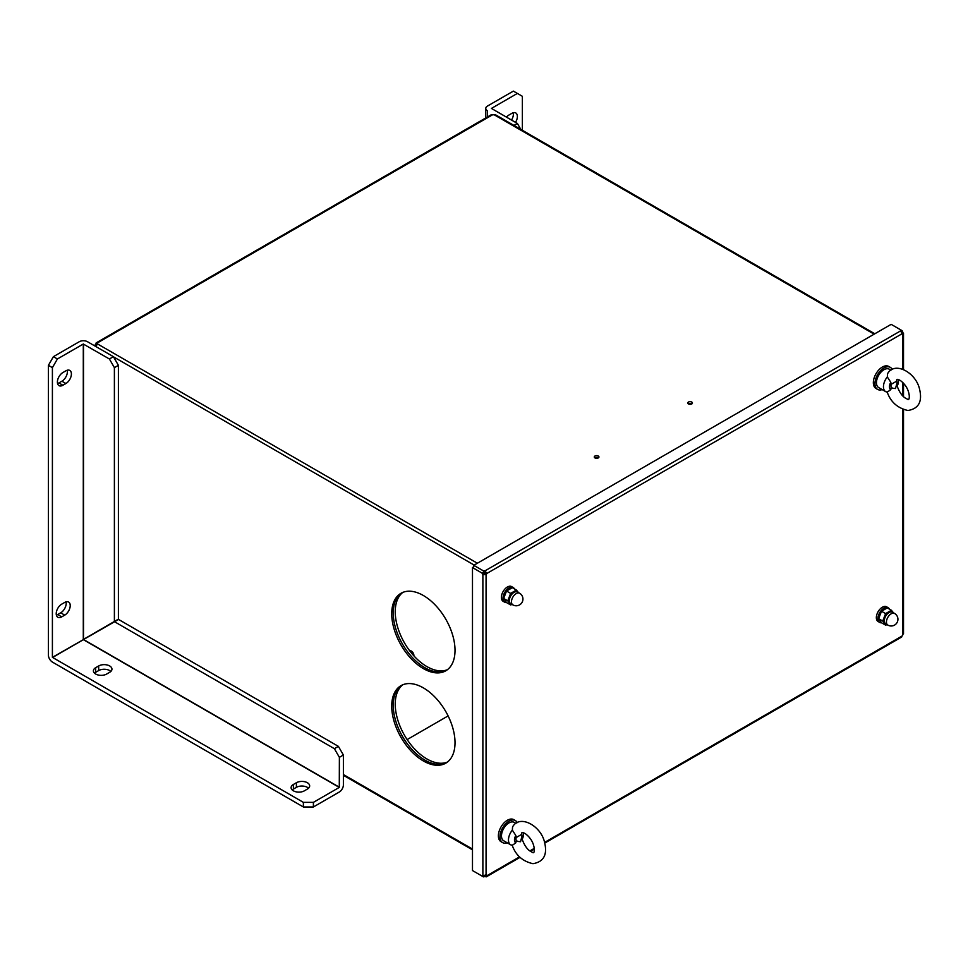 <?xml version="1.0" encoding="UTF-8"?>
<svg xmlns="http://www.w3.org/2000/svg" width="968" height="968" viewBox="0 0 968 968"><rect width="100%" height="100%" fill="white"/><g stroke="black" fill="none" stroke-linecap="round" stroke-linejoin="round"><path stroke-width="1.45" d="M598.405 457.84A2.335 1.343 0 0 0 598.272 457.755A2.335 1.343 0 0 0 594.836 457.84M691.902 403.862A2.335 1.343 0 0 0 688.321 403.862M598.272 456.025A2.335 1.343 0 0 0 595.719 455.734A2.335 1.343 0 0 0 594.279 456.981A2.335 1.343 0 0 0 596.615 458.324A2.335 1.343 0 0 0 598.95 456.981A2.335 1.343 0 0 0 598.272 456.025M688.466 403.959A2.335 1.343 0 0 0 691.007 404.249A2.335 1.343 0 0 0 692.447 403.003A2.335 1.343 0 0 0 690.111 401.659A2.335 1.343 0 0 0 687.776 403.003A2.335 1.343 0 0 0 688.466 403.959M495.628 115.615L494.031 114.696A1.416 0.811 180 0 1 492.724 114.696L491.115 115.615M97.248 344.753L97.248 343.011A1.416 0.811 180 0 1 97.248 343.773L95.65 346.544M94.404 345.709L94.997 345.068A1.416 0.811 120 0 0 95.65 343.942L97.248 343.011L95.65 343.942L97.151 344.802M95.408 344.548L96.159 344.983L95.408 344.548M94.997 345.068L96.498 345.939M423.379 760.969A44.758 25.846 -120 0 0 445.752 763.183A44.758 25.846 -120 0 0 445.752 711.504A44.758 25.846 -120 0 0 400.994 685.659A44.758 25.846 -120 0 0 394.133 721.523A44.758 25.846 -120 0 0 423.379 760.969M423.379 668.598A44.758 25.846 -120 0 0 445.752 670.812A44.758 25.846 -120 0 0 445.752 619.133A44.758 25.846 -120 0 0 400.994 593.287A44.758 25.846 -120 0 0 394.133 629.152A44.758 25.846 -120 0 0 423.379 668.598M424.879 760.098A44.758 25.846 -120 0 0 446.49 762.724A44.758 25.846 -120 0 1 412.283 749.801A44.758 25.846 -120 0 1 393.226 705.285A44.758 25.846 -120 0 1 401.756 685.247A44.758 25.846 -120 0 0 395.851 721.341A44.758 25.846 -120 0 0 424.879 760.098M424.879 667.726A44.758 25.846 -120 0 0 446.49 670.352A44.758 25.846 -120 0 1 412.283 657.429A44.758 25.846 -120 0 1 393.226 612.913A44.758 25.846 -120 0 1 401.756 592.876A44.758 25.846 -120 0 0 395.851 628.97A44.758 25.846 -120 0 0 424.879 667.726M413.856 655.82A3.533 2.045 -120 0 0 412.574 652.142A3.533 2.045 -120 0 0 409.742 650.859M485.234 572.669L486.722 573.54A1.416 0.811 -60 0 1 486.069 574.665L484.375 573.806A1.416 0.811 60 0 1 483.697 572.536A1.416 0.811 180 0 1 485.125 572.499L485.234 572.669A1.416 0.811 -60 0 1 484.569 573.806M486.069 875.447L486.069 574.665L482.875 574.665A1.416 0.811 60 0 1 482.173 573.165L472.481 567.563L472.481 870.547L482.173 876.137A1.416 0.811 60 0 1 482.875 875.447L486.069 875.447A1.416 0.811 -60 0 1 486.722 875.822L485.125 876.742A1.416 0.811 0 0 0 483.48 876.887L473.776 871.297M900.591 636.871L902.2 635.952A1.416 0.811 -60 0 1 902.854 634.814L902.854 632.975M901.353 333.186L902.854 334.045A1.416 0.811 -60 0 1 902.2 333.67L900.591 330.899A1.416 0.811 180 0 1 900.845 329.943L891.153 324.341L473.776 565.312L483.48 570.914L483.48 572.645M485.234 874.951L486.722 875.822L485.125 876.742L485.125 875.011M485.125 572.499L485.125 570.769L486.722 573.54L902.2 333.67M473.776 565.312L473.776 566.812L472.481 567.563M901.087 331.31L902.152 330.693L900.845 329.943L900.845 331.08M483.48 570.914A1.416 0.811 180 0 1 485.125 570.769L900.591 330.899M483.48 876.887L483.48 875.665M902.152 330.693A1.416 0.811 -120 0 0 902.854 332.193L902.854 334.045L902.854 332.193L901.353 333.065M482.875 875.447L482.875 574.665L484.375 573.806M482.173 876.137L483.165 875.568M482.173 573.165L483.673 572.294M448.111 715.909L407.141 739.576M402.821 684.763A44.758 25.846 -120 0 0 395.234 704.123A44.758 25.846 -120 0 0 413.626 747.937A44.758 25.846 -120 0 0 447.434 762.058M402.821 592.404A44.758 25.846 -120 0 0 395.234 611.764A44.758 25.846 -120 0 0 413.626 655.566A44.758 25.846 -120 0 0 447.434 669.687M65.897 370.817L62.896 372.547A7.78 4.489 120 0 0 57.814 379.408A7.78 4.489 120 0 0 59.012 385.639A7.78 4.489 120 0 0 62.896 385.252L65.897 383.522A7.78 4.489 120 0 0 70.979 376.661A7.78 4.489 120 0 0 69.793 370.429A7.78 4.489 120 0 0 65.897 370.817M64.723 602.423L61.722 604.153A7.78 4.489 120 0 0 56.64 611.014A7.78 4.489 120 0 0 57.838 617.245A7.78 4.489 120 0 0 61.722 616.858L64.723 615.128A7.78 4.489 120 0 0 69.805 608.267A7.78 4.489 120 0 0 68.607 602.035A7.78 4.489 120 0 0 64.723 602.423M52.405 367.646L48.4 365.335L53.397 356.672L79.303 341.716A5.796 3.352 180 0 1 87.495 341.716L113.401 356.672L118.398 365.335L114.393 367.646L109.396 358.983L83.296 344.027L57.402 358.983L52.405 367.646L52.405 657.345L114.575 621.759L334.384 748.675L338.389 746.364L118.568 619.459L114.575 621.759M57.56 383.522A7.78 4.489 120 0 0 58.903 382.941L61.904 381.211A7.78 4.489 120 0 0 67.24 370.236M56.386 615.128A7.78 4.489 120 0 0 57.717 614.547L60.718 612.817A7.78 4.489 120 0 0 66.054 601.842M48.4 365.335L48.4 655.034A5.796 3.352 60 0 0 52.502 662.136L303.383 806.973L303.383 802.363L52.405 657.345M118.398 365.335L118.398 619.145L83.296 639.497L83.296 344.027M114.393 367.646L114.393 621.456M110.848 671.441A7.78 4.489 -0 0 0 98.675 670.57L95.675 672.3A7.78 4.489 -0 0 0 94.501 673.171M308.55 788.218A7.78 4.489 -0 0 0 296.389 787.347L293.389 789.077A7.78 4.489 -0 0 0 292.215 789.948M338.389 746.364L343.386 755.016L343.386 784.927A5.796 3.352 -60 0 1 339.284 792.03L313.39 806.973L303.383 806.973M106.674 674.043L109.674 672.3A7.78 4.489 -0 0 0 111.949 669.13A7.78 4.489 -0 0 0 107.145 664.98A7.78 4.489 -0 0 0 98.675 665.96L95.675 667.69A7.78 4.489 -0 0 0 93.4 670.86A7.78 4.489 -0 0 0 98.204 675.011A7.78 4.489 -0 0 0 106.674 674.043M304.388 790.82L307.388 789.077A7.78 4.489 -0 0 0 309.663 785.907A7.78 4.489 -0 0 0 304.859 781.757A7.78 4.489 -0 0 0 296.389 782.737L293.389 784.467A7.78 4.489 -0 0 0 291.102 787.637A7.78 4.489 -0 0 0 295.906 791.788A7.78 4.489 -0 0 0 304.388 790.82M303.383 802.363L313.39 802.363L313.39 806.973M343.386 755.016L339.381 757.327L339.284 787.408L313.39 802.363M339.381 757.327L334.384 748.675M109.396 358.983L113.401 356.672M53.397 356.672L57.402 358.983M511.503 120.056A7.78 4.489 120 0 0 513.209 112.76M487.473 116.959L487.473 110.8A5.796 3.352 180 0 1 485.779 108.428A5.796 3.352 180 0 1 487.473 106.056L513.367 91.113L522.369 96.304L522.369 130.293M515.508 122.355A7.78 4.489 120 0 0 515.762 112.953A7.78 4.489 120 0 0 511.878 113.341L508.878 115.071A7.78 4.489 120 0 0 506.445 117.128M513.935 125.429L517.372 123.444L491.429 108.428L517.372 93.424M517.372 123.444L520.808 129.397M887.317 376.939L890.79 382.287A6.365 3.678 120 0 0 890.79 389.668L887.317 392.088A10.612 6.123 -60 0 1 885.647 391.604A10.612 6.123 -60 0 1 887.317 376.939L887.547 373.757C894.626 360.822 916.067 372.547 919.6 389.33C922.504 401.672 918.62 408.726 907.936 410.493C897.481 408.133 890.512 401.877 887.051 391.701M885.647 391.604L878.654 387.563A10.612 6.123 -60 0 1 878.654 375.318A10.612 6.123 -60 0 1 889.253 369.195L890.959 370.175M896.731 380.944C896.247 378.936 897.505 378.839 900.518 380.63C905.709 384.659 908.625 389.717 909.279 395.803C909.4 399.348 908.625 400.365 906.955 398.876C902.962 397.304 899.683 392.996 897.094 385.954L896.683 383.994A4.247 2.444 120 0 0 896.683 381.15L896.731 380.86M897.118 386.026A6.365 3.678 120 0 0 898.449 381.549A6.365 3.678 120 0 0 898.001 379.553M890.79 382.287L891.213 384.32A4.247 2.444 120 0 0 891.213 387.152L890.79 389.668M896.683 381.15L891.213 384.32M891.213 387.152L892.484 388.204L895.533 388.531L896.683 383.994M512.338 830.133L515.811 835.481A6.365 3.678 120 0 0 515.811 842.862L512.338 845.282A10.612 6.123 -60 0 1 510.668 844.798A10.612 6.123 -60 0 1 512.338 830.133L512.568 826.938C519.647 814.003 541.088 825.74 544.621 842.523C547.525 854.853 543.641 861.907 532.957 863.686C522.502 861.326 515.533 855.071 512.072 844.895M510.668 844.798L503.675 840.756A10.612 6.123 -60 0 1 503.675 828.511A10.612 6.123 -60 0 1 514.274 822.389L515.98 823.369M521.752 834.138C521.268 832.129 522.526 832.032 525.539 833.823C530.73 837.852 533.646 842.91 534.3 848.996C534.421 852.542 533.646 853.558 531.976 852.07C527.984 850.497 524.704 846.189 522.115 839.147L521.704 837.187A4.247 2.444 120 0 0 521.704 834.343L521.752 834.053M522.139 839.208A6.365 3.678 120 0 0 523.47 834.743A6.365 3.678 120 0 0 523.023 832.746M515.811 835.481L516.234 837.514A4.247 2.444 120 0 0 516.234 840.345L515.811 842.862M521.704 834.343L516.234 837.514M516.234 840.345L517.505 841.398L520.554 841.724L521.704 837.187M597.438 458.239L598.272 457.755L597.438 458.239M889.459 609.15A8.482 4.901 120 0 0 888.188 607.735L886.591 606.803A8.482 4.901 120 0 0 882.356 607.226A8.482 4.901 120 0 0 876.802 614.704A8.482 4.901 120 0 0 878.109 621.504L879.706 622.424A8.482 4.901 120 0 0 881.57 622.811M888.188 607.735A8.482 4.901 120 0 0 883.953 608.158A8.482 4.901 120 0 0 878.412 615.624A8.482 4.901 120 0 0 879.706 622.424M514.48 588.943A8.482 4.901 120 0 0 513.209 587.528L511.612 586.596A8.482 4.901 120 0 0 507.377 587.019A8.482 4.901 120 0 0 501.835 594.497A8.482 4.901 120 0 0 503.13 601.297L504.727 602.217A8.482 4.901 120 0 0 506.591 602.604M513.209 587.528A8.482 4.901 120 0 0 508.974 587.939A8.482 4.901 120 0 0 503.433 595.417A8.482 4.901 120 0 0 504.727 602.217M511.721 604.213A7.066 4.078 -60 0 1 509.64 603.149A7.066 4.078 -60 0 1 509.64 597.365A7.066 4.078 -60 0 1 513.972 591.98A7.066 4.078 -60 0 1 518.303 592.368A7.066 4.078 -60 0 1 518.437 592.573M509.64 603.149L510.644 604.939L506.53 602.568L503.65 598.466L506.53 591.024L512.302 587.685L516.416 590.056L510.644 593.396L507.752 600.838L509.64 603.149M512.084 604.431L510.644 604.939M518.303 592.368L516.416 590.056M507.752 600.838L503.65 598.466M510.644 593.396L506.53 591.024M886.7 624.42A7.066 4.078 -60 0 1 884.619 623.356A7.066 4.078 -60 0 1 884.619 617.584A7.066 4.078 -60 0 1 888.951 612.187A7.066 4.078 -60 0 1 893.283 612.575A7.066 4.078 -60 0 1 893.416 612.792M884.619 623.356L885.623 625.146L881.509 622.775L878.629 618.673L881.509 611.231L887.281 607.904L891.395 610.264L885.623 613.603L882.731 621.045L884.619 623.356M887.063 624.638L885.623 625.146M893.283 612.575L891.395 610.264M882.731 621.045L878.629 618.673M885.623 613.603L881.509 611.231M882.163 389.596A12.729 7.345 -60 0 1 877.589 389.402A12.729 7.345 -60 0 1 876.137 377.726A12.729 7.345 -60 0 1 886.228 367.017A12.729 7.345 -60 0 1 890.318 367.356A12.729 7.345 -60 0 1 892.193 369.449M877.589 389.402L875.992 388.483A12.729 7.345 -60 0 1 874.54 376.794A12.729 7.345 -60 0 1 884.619 366.086A12.729 7.345 -60 0 1 888.709 366.436L890.318 367.356M517.214 822.643A12.729 7.345 120 0 0 515.339 820.549L513.742 819.63A12.729 7.345 120 0 0 504.739 822.231A12.729 7.345 120 0 0 498.544 833.763A12.729 7.345 120 0 0 501.013 841.676L502.61 842.596A12.729 7.345 120 0 0 507.184 842.789M515.339 820.549A12.729 7.345 120 0 0 506.337 823.151A12.729 7.345 120 0 0 500.141 834.694A12.729 7.345 120 0 0 502.61 842.596M874.152 334.154L494.031 114.696M492.724 114.696L97.248 343.011M477.369 563.231L97.248 343.773M474.175 565.082L113.498 356.841M472.481 849.069L343.386 774.533M902.2 635.952L544.597 842.414M534.263 848.379L529.883 850.908M519.55 856.874L486.722 875.822M902.854 634.814L902.854 409.416M902.854 396.009L902.854 382.493M902.854 369.207L902.854 334.045M83.502 344.027L83.502 639.291M339.284 787.408L83.393 639.679L52.502 657.514M339.381 787.238L83.672 639.606M62.896 385.252L58.903 382.941M65.897 383.522L61.904 381.211M61.722 616.858L57.717 614.547M64.723 615.128L60.718 612.817M296.389 782.737L296.389 787.347M293.389 784.467L293.389 789.077M98.675 665.96L98.675 670.57M95.675 667.69L95.675 672.3M511.37 604.008A6.885 3.981 -60 0 1 510.523 595.768A6.885 3.981 -60 0 1 518.086 592.38M512.859 604.879A6.715 3.884 -60 0 1 511.83 599.495A6.715 3.884 -60 0 1 516.222 593.578A6.715 3.884 -60 0 1 519.586 593.239L517.457 592.005A6.715 3.884 120 0 0 510.729 595.889A6.715 3.884 120 0 0 510.729 603.645L512.859 604.879A6.715 6.715 0 0 0 522.042 602.411A6.715 6.715 0 0 0 519.586 593.239M886.349 624.227A6.885 3.981 -60 0 1 885.502 615.975A6.885 3.981 -60 0 1 893.065 612.587M887.837 625.086A6.715 3.884 -60 0 1 886.809 619.702A6.715 3.884 -60 0 1 891.201 613.785A6.715 3.884 -60 0 1 894.565 613.446L892.423 612.224A6.715 3.884 120 0 0 885.708 616.096A6.715 3.884 120 0 0 885.708 623.852L887.837 625.086A6.715 6.715 0 0 0 897.021 622.63A6.715 6.715 0 0 0 894.565 613.446M491.55 114.599L96.159 342.89M343.386 775.295L472.481 849.831M874.818 333.779L495.192 114.599M486.299 876.839L520.034 857.358M530.5 851.32L534.312 849.117M544.766 843.08L901.692 637.005M903.507 633.859L903.507 409.658M903.507 396.626L903.507 383.171M903.507 369.461L903.507 333.161M485.779 108.428L485.779 117.939M898.449 381.549L898.449 379.65M523.47 834.743L523.47 832.843"/></g></svg>
